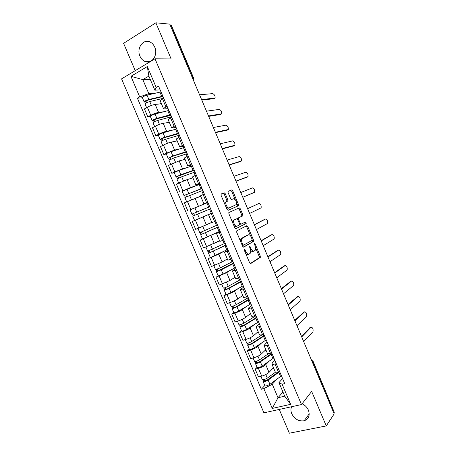 <?xml version="1.0" encoding="UTF-8"?>
<svg xmlns="http://www.w3.org/2000/svg" width="456" height="456" viewBox="0 0 456 456"><rect width="100%" height="100%" fill="white"/><g stroke="black" fill="none" stroke-linecap="round" stroke-linejoin="round"><path stroke-width="0.68" d="M244.336 249.153L244.296 250.207L249.609 262.764L250.657 263.596L260.325 257.372L260.239 256.027L255.115 243.892L254.317 243.396L255.046 245.892C255.742 247.688 255.833 249.107 255.314 250.156L254.123 251.051C253 251.455 251.906 250.561 250.851 248.372L250.173 246.776L249.455 246.183L250.093 248.816C250.8 250.629 250.885 252.071 250.361 253.148L249.118 254.083C247.961 254.499 246.838 253.599 245.761 251.376L245.077 249.751L244.336 249.153M139.969 56.208C141.035 58.636 142.614 60.352 144.694 61.349C151.403 64.9 158.466 55.13 154.744 47.162C153.718 44.819 152.219 43.138 150.235 42.117C143.349 38.264 136.201 48.285 139.969 56.208M291.612 406.729C290.666 408.872 290.711 411.209 291.743 413.752C294.622 419.155 298.76 421.504 304.152 420.78C308.752 419.064 310.177 415.53 308.427 410.178C307.116 407.271 305.007 405.139 302.089 403.782M225.281 193.743L224.192 192.791L221.188 193.942L221.086 195.362L227.025 209.401L228.12 210.33L238.545 205.679L238.454 204.442L232.725 190.87L231.671 189.935L228.011 191.434L228.108 192.654L230.593 198.542L231.659 199.471L233.375 198.77C235.723 199.454 236.744 201.381 236.43 204.544L229.22 207.89C227.63 208.78 224.922 203.764 226.068 202.025L227.88 200.931L227.789 199.682L225.281 193.743L224.244 194.193L223.155 193.247L221.035 194.056M155.011 58.784L171.125 58.921L155.861 22.8L169.757 24.134L334.18 413.9L326.245 425.927L311.653 391.408L301.49 404.557L155.011 58.784L121.575 78.865L263.91 412.828L301.49 404.557M236.789 230.827L236.721 232.303L242.632 246.274L243.692 247.135L253.593 241.401L253.507 240.09L247.802 226.581L246.781 225.709L236.789 230.827M234.84 227.857L228.912 213.853L228.821 212.57L239.235 207.845L240.272 208.745L242.717 214.542L242.809 215.802L238.471 218.019L238.562 219.296L240.209 223.201L241.258 224.084L245.419 222.015L246.194 223.52L235.912 228.752L234.84 227.857M279.26 409.454L289.355 433.2L326.245 425.927M155.861 22.8L123.599 43.326L135.221 70.669M170.059 24.846L171.302 25.137L193.469 77.697L193.099 77.588L170.892 24.926M312.457 362.406L313.118 361.374L334.294 412.321L312.981 361.79L311.568 360.303M333.815 413.039L334.294 412.321M275.179 371.765L275.202 371.817C275.515 372.301 276.564 372.33 278.342 371.897L279.625 371.572M269.211 361.141L265.74 364.64C263.978 366.191 261.539 367.428 258.415 368.357L261.721 376.12C264.845 375.208 267.279 373.96 269.023 372.375L273.469 367.735M261.721 376.12L258.484 376.941L255.189 369.206L257.081 367.342M276.279 363.683L275.002 364.019C273.224 364.458 272.186 364.452 271.884 363.991L272.375 362.89L274.86 360.348M258.415 368.357L255.189 369.206M267.33 353.275L267.353 353.315C267.638 353.742 268.669 353.719 270.436 353.257L271.708 352.91M249.335 349.131L247.397 350.886L250.697 358.638L253.912 357.766C257.024 356.809 259.47 355.583 261.254 354.078L265.82 349.706M268.356 345.004L267.085 345.357C265.324 345.836 264.298 345.876 264.024 345.477L267.113 342.074M261.562 343.009L257.959 346.326C256.158 347.797 253.707 349.017 250.6 349.986L247.397 350.886M259.464 334.738L259.481 334.772C259.743 335.137 260.752 335.069 262.513 334.579L263.779 334.208M241.566 330.879L239.582 332.527L242.888 340.296L246.086 339.367C249.181 338.369 251.644 337.161 253.462 335.741L258.153 331.643M260.416 326.279L259.156 326.661C257.401 327.169 256.397 327.254 256.147 326.918L259.344 323.76M253.906 324.82L250.162 327.972C248.326 329.357 245.864 330.554 242.769 331.569L239.582 332.527M251.581 316.156L251.592 316.19C251.832 316.492 252.823 316.378 254.568 315.854L255.827 315.461M233.785 312.588L231.751 314.121L235.068 321.913L238.243 320.927C241.327 319.89 243.795 318.704 245.659 317.365L250.469 313.534M252.453 307.515L251.205 307.914C249.46 308.455 248.474 308.592 248.252 308.313L251.564 305.406M246.257 306.592L242.347 309.578C240.472 310.878 237.998 312.058 234.92 313.112L231.751 314.121M243.675 297.54L247.853 296.668M225.988 294.251L223.902 295.676L227.225 303.485L230.383 302.442C233.449 301.365 235.934 300.196 237.832 298.942L242.763 295.385M244.479 288.705L240.34 289.668L243.76 287.012M238.625 288.3L234.515 291.139C232.6 292.359 230.115 293.516 227.048 294.61L223.902 295.676M235.758 278.873L239.867 277.835M218.167 275.88L216.03 277.191L219.364 285.017L229.989 280.48L235.045 277.197M236.482 269.855L232.406 270.984L235.94 268.573M231.055 269.935L226.666 272.659L216.03 277.191M228.467 250.96L224.455 252.248L227.823 260.182L231.859 258.957M227.812 249.409L208.147 258.66L211.487 266.509L222.129 261.978L227.242 259.008M224.455 252.248L228.103 250.093M223.651 251.455L218.794 254.135L208.147 258.66M220.436 232.018L216.486 233.478L219.86 241.423L223.833 240.033M202.544 238.972L200.241 240.09L203.587 247.956L218.869 241.047M216.486 233.478L220.242 231.568M216.925 232.634L200.241 240.09M211.88 222.619L215.791 221.069M212.348 212.946L192.324 221.479L195.675 229.357L211.783 222.385M212.382 213.032L208.5 214.656L212.371 213.003M212.359 212.975L192.324 221.479M207.822 202.276L203.883 203.781L207.725 202.059M190.642 209.583L207.047 202.84M204.311 193.999L200.497 195.795L203.883 203.781M200.691 196.257L184.384 202.823L187.741 210.718M199.916 183.643L195.869 184.891L199.648 183.004M200.138 184.161L182.166 191.246L190.505 187.536L196.2 185.632M196.222 174.927L192.478 176.899M192.877 177.846L187.142 179.618L176.426 184.121L179.795 192.039M191.999 164.969L187.838 165.961L191.543 163.903M174.249 172.63L171.826 173.314L174.842 171.872L182.554 168.817L187.724 167.38M188.111 155.809L184.441 157.958M185.045 159.389L179.179 160.882L168.446 165.38L171.826 173.314M184.059 146.251L179.784 146.986L183.426 144.757M166.309 153.98L163.835 154.544L166.833 153.051L174.58 150.058L179.578 148.935M179.983 136.64L176.381 138.966M177.196 140.893L171.205 142.107C168.976 142.642 166.389 143.629 163.442 145.071L160.455 146.593L163.835 154.544M176.101 127.492L171.712 127.965L175.286 125.565M158.357 135.284L155.832 135.734L158.808 134.178C161.749 132.713 164.342 131.738 166.594 131.254L171.53 130.399M171.838 117.431L170.664 118.058C169.039 118.936 168.247 119.552 168.287 119.905L168.304 119.934M169.33 122.356L163.208 123.285C160.945 123.73 158.34 124.699 155.405 126.187L152.441 127.765L155.832 135.734M168.127 108.688L163.618 108.904C163.561 108.511 164.342 107.867 165.955 106.972L167.13 106.328M150.389 116.542L147.807 116.884L150.765 115.265C153.689 113.755 156.3 112.803 158.585 112.404L163.522 111.794M163.67 98.177L162.501 98.827C160.894 99.739 160.124 100.405 160.193 100.827L160.204 100.861M161.441 103.774L155.194 104.418C152.891 104.777 150.275 105.724 147.356 107.251L144.409 108.893L147.807 116.884M276.855 379.232L272.278 384.254L278.012 397.752L284.738 396.196L278.975 382.618L282.595 378.577M282.954 391.995L278.012 397.752L272.26 408.422L263.836 388.632L272.278 384.254M278.975 382.618L282.11 384.208L290.649 404.329L272.26 408.422M160.13 89.838L154.852 90.197L148.867 76.095L142.836 79.635L148.793 93.645L139.684 96.889L137.416 98.182L261.328 389.242L263.836 388.632M139.684 96.889L130.935 76.323L147.322 66.536L156.197 87.455L154.852 90.197M282.11 384.208L284.715 383.576L158.551 86.11L156.197 87.455M150.241 79.327L142.836 79.635L130.935 76.323M148.793 93.645L155.524 93.138M264.811 385.508L261.328 389.242M142.397 97.761L137.416 98.182M237.986 218.128L238.488 219.325M290.649 404.329L284.738 396.196M148.867 76.095L147.322 66.536M245.647 253.399C246.536 254.476 247.346 254.836 248.058 254.476L248.759 254.214M250.509 250.076C251.444 251.359 252.299 251.815 253.074 251.438L253.781 251.182M250.23 263.568L259.282 257.748L259.196 256.403L255.599 247.887M250.515 235.855L246.77 226.985L246.006 226.108M243.333 247.135L252.424 241.925L252.316 240.124M242.866 244.53L243.607 245.134L252.208 240.261L251.535 237.582C250.492 235.416 249.409 234.504 248.269 234.846L241.868 238.545C241.355 239.605 241.446 241.03 242.142 242.82L242.866 244.53L242.028 244.849M242.318 245.545L243.544 245.157M247.46 235.159L248.269 234.846M240.551 241.355L240.814 238.95L241.287 238.471L247.232 235.245M237.337 219L237.587 218.287L241.783 216.218L241.691 214.964L239.246 209.173L238.34 208.244M239.605 224.295L241.213 224.107M235.649 228.775L245.066 224.033L244.587 222.425M234.338 219.906L233.894 220.333C232.72 222.089 235.427 227.196 237 226.204L239.514 224.876L239.428 223.582L237.775 219.672L236.715 218.772L233.29 220.328L232.845 220.761L232.634 222.648M233.894 225.629L235.951 226.626L236.875 226.256M233.29 220.328L236.715 218.772M226.752 201.489L226.752 200.127L224.244 194.193M226.546 201.569L225.025 202.47L224.802 204.145M226.159 207.343L228.177 208.324L229.22 207.89M235.222 199.642L231.705 191.315L230.65 190.38L228.051 191.377M228.006 210.358L237.359 206.26L237.428 204.869L236.653 203.034M275.618 372.119L267.279 378.098C264.913 379.517 263.255 380.013 262.291 379.586L260.9 376.325M273.628 368.112L271.998 369.274M278.496 371.857L267.045 380.173L264.651 380.885L264.337 379.523M303.685 341.607L313.01 331.677C313.38 328.993 312.73 327.505 311.055 327.208L301.707 336.921M279.676 371.691L268.128 380.087C265.762 381.512 264.098 382.003 263.135 381.569L263.414 380.914L262.935 379.797M281.426 375.829L269.918 384.3C267.558 385.73 265.894 386.221 264.919 385.765L263.135 381.569M301.433 336.272L310.376 327.402M264.964 380.988L264.788 380.572L263.414 380.914M268.641 353.605L259.51 359.824C257.127 361.203 255.468 361.716 254.539 361.369L253.097 357.983M265.962 350.048L264.275 351.188M271.696 352.915L270.1 354.546L259.293 361.939L256.905 362.674L256.557 361.226M270.858 353.143L271.115 353.748M296.97 325.698L306.569 316.293C306.928 313.66 306.267 312.172 304.585 311.841L294.992 321.001M272.061 353.742L260.359 361.819C257.976 363.198 256.318 363.711 255.383 363.358L255.685 362.748L255.166 361.534M273.822 357.892L262.154 366.037C259.777 367.428 258.113 367.941 257.173 367.565L255.383 363.358M294.747 320.425L303.856 312.064M257.207 362.754L257.053 362.383L255.685 362.748M262.417 334.601L251.723 341.504C249.318 342.844 247.671 343.379 246.77 343.111L245.277 339.6M258.278 331.945L256.523 333.062M264.115 335.012L262.474 336.562L251.524 343.659L249.147 344.422L248.759 342.895M263.733 334.869L263.277 335.274L263.505 335.798M290.25 309.761L300.116 300.886C300.458 298.292 299.791 296.81 298.104 296.446L288.26 305.053M263.938 335.354L263.608 334.579L263.978 334.681M264.434 335.758L252.573 343.499C250.173 344.844 248.52 345.38 247.619 345.101L247.944 344.548L247.38 343.225M266.196 339.908L254.368 347.728C251.974 349.085 250.321 349.615 249.415 349.319L247.619 345.101M288.049 304.551L297.323 296.696M263.836 335.114L263.277 335.274M249.438 344.485L249.301 344.16L247.944 344.548M255.953 315.763L243.92 323.139C241.492 324.444 239.85 324.997 238.99 324.809L237.439 321.172M250.578 313.802L248.737 314.908M256.517 317.091L254.824 318.539L243.732 325.333L241.366 326.131L240.945 324.512M256.306 317.365L255.873 317.815M283.512 293.784L293.647 285.445C293.983 282.897 293.305 281.426 291.612 281.027L281.523 289.07M256.323 317.399L256.038 316.738L256.397 316.806M256.785 317.729L244.769 325.145C242.347 326.45 240.705 327.003 239.839 326.809L240.181 326.302L239.577 324.883M258.552 321.89L246.571 329.386C244.154 330.697 242.506 331.25 241.634 331.033L239.839 326.809M281.341 288.642L290.774 281.301M241.651 326.171L241.532 325.892L240.181 326.302M248.286 297.688L236.094 304.739C233.649 305.999 232.013 306.575 231.186 306.472L229.585 302.704M242.86 295.619L240.905 296.725M248.896 299.13L235.923 306.973L233.569 307.8L233.113 306.096M276.758 277.784L287.172 269.98C287.491 267.472 286.801 266.008 285.108 265.574L274.763 273.058M248.691 299.41L248.457 298.857L248.799 298.897M249.124 299.66L236.949 306.745C234.509 308.011 232.868 308.587 232.036 308.473L232.406 308.017L231.756 306.495M250.891 303.833L238.756 310.992C236.316 312.269 234.68 312.839 233.837 312.708L232.036 308.473M274.615 272.705L284.213 265.882M233.842 307.811L232.406 308.017M240.603 279.574L228.256 286.288C225.788 287.514 224.158 288.112 223.366 288.089L221.707 284.196M235.125 277.39L232.999 278.525M241.264 281.13L228.103 288.568L225.754 289.423L225.258 287.633M269.992 261.744L280.685 254.488C280.987 252.025 280.286 250.555 278.587 250.087L267.997 257.013M241.042 281.375L240.853 280.936L241.184 280.942M241.441 281.551L229.111 288.306C226.649 289.531 225.019 290.124 224.215 290.096L224.608 289.691L223.919 288.061M243.219 285.735L230.918 292.564C228.462 293.801 226.831 294.388 226.022 294.337L224.215 290.096M267.877 256.734L277.641 250.435M226.016 289.417L224.608 289.691M232.908 261.419L220.396 267.803L215.528 269.661L213.818 265.643M227.373 259.122L224.956 260.336M233.614 263.089L217.922 271.006L217.392 269.131M263.215 245.676L274.181 238.961C274.466 236.544 273.76 235.079 272.061 234.578L261.214 240.933M233.375 263.3L233.552 262.952M233.746 263.403L221.251 269.821L216.383 271.673L216.794 271.326L216.058 269.593M235.524 267.592L223.07 274.09L218.19 275.926L216.383 271.673M261.128 240.734L271.052 234.96M218.179 270.978L216.794 271.326M225.19 243.225L207.668 251.199L205.907 247.049M219.604 240.814L216.526 242.256M225.942 245.009L210.073 252.55L209.504 250.583M256.426 229.579L267.666 223.411C267.94 221.035 267.222 219.575 265.517 219.034L254.419 224.825M226.028 245.208L208.529 253.211L208.962 252.915L208.181 251.079M254.368 224.7L264.451 219.456M210.319 252.493L208.962 252.915M200.03 227.561L201.444 226.968M207.85 224.164L211.801 222.437M217.455 224.99L199.796 232.685L197.978 228.41L211.818 222.465M218.259 226.888L202.202 234.048L201.598 231.996M249.62 213.448L261.14 207.833C261.396 205.496 260.672 204.037 258.957 203.467L247.608 208.683M218.299 226.98L200.657 234.709L201.113 234.464L200.292 232.52M220.083 231.192L202.475 238.978L200.657 234.709M247.591 208.637L258.957 203.467M202.441 233.974L201.113 234.464M209.714 206.745L191.902 214.138L190.084 209.851M209.446 206.881L209.726 206.767L209.435 206.853M209.703 206.71L191.902 214.138M207.913 202.487L190.078 209.851M194.541 215.397L193.68 213.38M254.328 192.466L242.803 197.288L254.602 192.227C254.841 189.924 254.106 188.47 252.39 187.866L240.785 192.512M210.547 208.705L192.763 216.161L194.587 220.442L199.403 218.413L197.573 214.115M212.336 212.929L199.403 218.413M193.241 215.95L192.392 213.95M201.991 188.539L183.996 195.544L182.166 191.246M202.019 188.602L201.695 188.613M201.757 188.761L202.042 188.647M201.934 188.396L183.996 195.544M186.601 196.724L185.763 194.769M235.969 181.089L248.047 176.592C248.275 174.329 247.528 172.875 245.812 172.231L233.951 176.307M199.027 196.867L200.674 196.217M202.777 190.391L184.857 197.573L186.664 201.814M200.651 196.16L196.536 197.779M246.667 177.321L236.003 181.169M185.313 197.311L184.503 195.407M194.256 170.287L176.067 176.905L174.232 172.602L178.997 170.407L192.346 165.79M194.302 170.401L193.942 170.333M194.148 170.037L180.832 174.728L176.067 176.905M178.638 178.011L177.829 176.113M229.123 164.861L241.486 160.928C241.697 158.705 240.939 157.252 239.218 156.573L227.099 160.067M192.523 177.954L192.871 177.829M194.997 172.037L181.699 176.768L176.928 178.94L178.689 183.073M192.82 177.709L189.992 178.735M240.147 161.658L229.191 165.021M177.367 178.632L176.597 176.825M186.498 152.002L171.958 156.511L168.674 158.198L168.121 158.226L166.286 153.911C166.828 153.336 168.412 152.583 171.023 151.654L184.537 147.385M186.567 152.161L186.333 152.389L186.173 152.008M186.333 152.389L186.618 152.281M186.344 151.637L172.864 155.986L168.121 158.226M170.664 159.258L169.877 157.411M222.266 148.599L234.908 145.236C235.102 143.047 234.338 141.594 232.611 140.881L220.237 143.8M187.194 153.643L173.736 158.027L168.988 160.267L170.698 164.285M184.971 159.218L182.542 160.027M233.609 145.96L222.363 148.838M169.404 159.908L168.674 158.198M178.724 133.671L163.989 137.758L160.734 139.53L160.153 139.507L158.312 135.181C158.825 134.52 160.398 133.745 163.031 132.856L176.711 128.928M178.815 133.882L178.592 134.144L178.381 133.642M178.592 134.144L178.877 134.041M178.518 133.192L164.878 137.199C162.25 138.094 160.677 138.863 160.153 139.507M162.667 140.459L161.909 138.67M215.392 132.308L228.319 129.521C228.496 127.361 227.721 125.907 225.994 125.161L213.362 127.498M179.373 135.204L165.75 139.245C163.123 140.152 161.549 140.915 161.025 141.548L162.684 145.453M177.105 140.682L174.859 141.366M227.054 130.234L215.523 132.622M161.418 141.143L160.734 139.53M170.932 115.3L155.998 118.965L152.777 120.823L152.173 120.743L150.326 116.405C150.805 115.659 152.372 114.861 155.023 114.017L168.868 110.437M171.04 115.562L170.835 115.852L170.578 115.237M170.835 115.852L171.125 115.756M170.681 114.707L156.875 118.366C154.225 119.221 152.657 120.013 152.173 120.743M154.658 121.615L153.917 119.888M208.5 115.984L221.713 113.772C221.884 111.646 221.097 110.192 219.359 109.406L206.471 111.161M171.536 116.725L157.747 120.418C155.103 121.285 153.53 122.071 153.045 122.789L154.658 126.586M169.222 122.105L167.078 122.698M220.487 114.479L208.671 116.377M153.421 122.333L152.777 120.823M163.123 96.889L160.848 97.037L147.989 100.132L144.797 102.064L144.17 101.933L142.323 97.59C142.762 96.757 144.324 95.937 146.997 95.133L161.008 91.901M163.254 97.202L163.066 97.527L162.752 96.792M163.066 97.527L163.351 97.43M162.82 96.182L148.85 99.493C146.182 100.309 144.62 101.124 144.17 101.933M162.125 96.809L162.855 97.037M146.621 102.731L145.914 101.061M201.603 99.625L215.101 97.994C215.249 95.902 214.457 94.449 212.713 93.622L199.563 94.791M163.601 98.217L149.728 101.551C147.06 102.372 145.498 103.181 145.042 103.985L146.61 107.667M161.321 103.483L159.235 104.002M213.91 98.69L201.803 100.098M145.401 103.483L144.797 102.064M162.758 96.809L162.245 97.094M155.405 126.187L158.808 134.178M163.442 145.071L166.833 153.051M171.456 163.915L174.842 171.872M179.453 182.713L182.827 190.654M187.433 201.472L190.802 209.395M195.39 220.185L198.753 228.091M203.33 238.858L206.688 246.742M211.253 257.486L214.605 265.352M219.159 276.068L222.499 283.917M227.048 294.61L230.383 302.442M234.92 313.112L238.243 320.927M242.769 331.569L246.086 339.367M250.6 349.986L253.912 357.766M147.356 107.251L150.765 115.265M155.194 104.418L158.585 112.404M163.208 123.285L166.594 131.254M170.664 118.058L174.106 126.181M171.205 142.107L174.58 150.058M178.803 137.245L182.24 145.35M179.179 160.882L182.554 168.817M186.92 156.385L190.351 164.474M187.142 179.618L190.505 187.536M195.02 175.48L198.445 183.546M195.082 198.314L198.434 206.209M203.102 194.535L206.517 202.584M203.005 216.965L206.351 224.842M211.168 213.539L214.571 221.57M210.911 235.57L214.246 243.43M219.211 232.503L222.608 240.511M218.794 254.135L222.129 261.978M227.236 251.421L230.628 259.413M226.666 272.659L229.989 280.48M235.245 270.3L238.625 278.268M234.515 291.139L237.832 298.942M243.23 289.127L246.605 297.084M242.347 309.578L245.659 317.365M251.205 307.914L254.568 315.854M250.162 327.972L253.462 335.741M259.156 326.661L262.513 334.579M257.959 346.326L261.254 354.078M267.085 345.357L270.436 353.257M265.74 364.64L269.023 372.375M275.002 364.019L278.342 371.897M162.501 98.827L165.955 106.972M192.318 77.617L193.099 77.588L193.184 79.675M244.923 251.689L245.761 251.376M249.364 247.078L250.173 246.776M250.036 248.674L250.851 248.372M254.328 244.182L255.115 243.892M259.196 256.403L260.239 256.027M259.162 257.874L260.205 257.498M244.239 250.065L245.077 249.751M246.77 226.985L247.802 226.581M252.47 240.483L253.507 240.09M252.424 241.925L253.462 241.532M241.287 238.471L242.341 238.06M241.304 243.139L242.142 242.82M239.246 209.173L240.272 208.745M241.691 214.964L242.717 214.542M241.629 216.366L242.66 215.95M237.587 218.287L238.625 217.865M237.753 219.621L238.562 219.296M239.4 223.52L240.209 223.201M245.066 224.033L246.097 223.617M226.752 200.127L227.789 199.682M230.65 190.38L231.671 189.935M231.705 191.315L232.725 190.87M237.428 204.869L238.454 204.442M237.359 206.26L238.385 205.827M223.155 193.247L224.192 192.791M267.279 378.098L265.774 374.564M280.554 376.536L278.793 372.392M269.918 384.3L268.128 380.087M309.852 327.55L311.055 327.208M259.51 359.824L257.965 356.193M272.933 358.564L271.172 354.415M262.154 366.037L260.359 361.819M303.388 312.2L304.585 311.841M251.723 341.504L250.139 337.776M265.289 340.558L263.528 336.391M254.368 347.728L252.573 343.499M296.913 296.822L298.104 296.446M255.029 316.361L254.784 315.786M243.92 323.139L242.296 319.32M257.634 322.506L255.867 318.334M246.571 329.386L244.769 325.145M290.426 281.42L291.612 281.027M247.351 298.258L246.821 297.01M236.094 304.739L234.43 300.817M249.962 304.414L248.189 300.236M238.756 310.992L236.949 306.745M283.928 265.979L285.108 265.574M239.651 280.115L238.836 278.194M228.256 286.288L226.546 282.275M242.267 286.282L240.494 282.093M230.918 292.564L229.111 288.306M277.413 250.515L278.587 250.087M231.939 261.932L230.839 259.339M220.396 267.803L218.646 263.688M234.561 268.111L232.782 263.916M223.07 274.09L221.251 269.821M270.887 235.022L272.061 234.578M224.204 243.703L222.819 240.432M212.519 249.272L210.729 245.06M226.837 249.899L225.047 245.693M215.198 255.571L213.38 251.296M264.349 219.496L265.517 219.034M216.457 225.435L214.782 221.485M204.624 230.702L202.8 226.41M219.091 231.648L217.301 227.43M207.309 237.017L205.485 232.725M208.688 207.127L206.899 202.897M196.713 212.086L194.883 207.782M211.333 213.351L209.538 209.127M200.908 188.778L199.107 184.537M188.784 193.429L186.949 189.115M203.308 194.444L201.757 190.779M191.469 199.751L189.645 195.464M246.605 177.35L247.75 176.842M193.105 170.39L191.303 166.138M180.832 174.728L178.997 170.407M195.225 175.389L193.954 172.396M183.489 180.975L181.699 176.768M240.021 161.715L241.161 161.19M185.284 151.956L183.477 147.698M172.864 155.986L171.023 151.654M187.125 156.288L186.139 153.968M175.486 162.154L173.736 158.027M233.421 146.051L234.561 145.51M177.452 133.483L175.64 129.213M164.878 137.199L163.031 132.856M179.003 137.142L178.302 135.495M167.472 143.292L165.75 139.245M226.814 130.353L227.943 129.8M169.598 114.963L167.779 110.688M156.875 118.366L155.023 114.017M170.863 117.95L170.453 116.987M159.435 124.385L157.747 120.418M220.191 114.627L221.314 114.057M161.72 96.404L159.902 92.118M148.85 99.493L146.997 95.133M162.701 98.718L162.581 98.433M151.381 105.439L149.728 101.551M213.556 98.872L214.673 98.279M144.694 61.349L150.565 61.36M304.152 420.78L309.236 413.82M160.193 100.827L163.618 108.904M271.884 363.991L275.202 371.817M264.024 345.477L267.353 353.315M256.147 326.918L259.481 334.772M248.252 308.313L251.592 316.19M240.34 289.668L243.686 297.563M232.406 270.984L235.763 278.895M208.5 214.656L211.886 222.625M192.472 176.888L195.869 184.891M184.429 157.941L187.838 165.961M176.369 138.943L179.784 146.986M168.287 119.905L171.712 127.965M193.293 79.925L193.469 77.697M313.118 361.374L311.437 359.989M259.282 257.748L260.325 257.372M252.556 241.794L253.593 241.401M240.814 238.95L241.868 238.545M241.783 216.218L242.809 215.802M237.433 218.441L238.471 218.019M245.163 223.93L246.194 223.52M232.845 220.761L233.894 220.333M226.843 201.375L227.88 200.931M225.025 202.47L226.068 202.025M237.519 206.106L238.545 205.679M210.341 257.475L208.529 253.211"/></g></svg>
